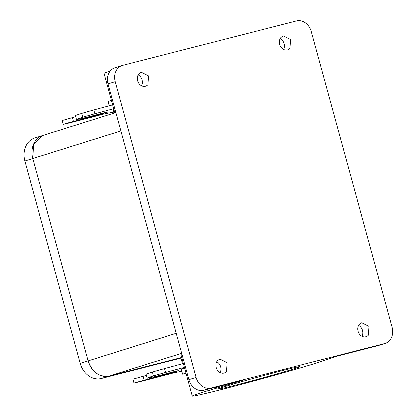 <?xml version="1.0" encoding="UTF-8"?>
<svg xmlns="http://www.w3.org/2000/svg" width="417" height="417" viewBox="0 0 417 417"><rect width="100%" height="100%" fill="white"/><g stroke="black" fill="none" stroke-linecap="round" stroke-linejoin="round"><path stroke-width="0.63" d="M181.749 353.35L109.259 376.082L180.91 357.739L109.254 376.082A19.922 16.399 -107.3 0 1 88.107 360.94C92.24 372.371 99.293 377.416 109.259 376.082L101.331 378.547A19.922 16.399 -107.3 0 1 80.184 363.405L24.827 161.056A19.922 16.399 -107.3 0 1 34.804 137.964L42.727 135.499A19.922 16.399 -107.3 0 1 42.795 135.478M115.874 112.559L42.701 135.504L33.532 144.178L32.75 158.59L88.107 360.94L80.184 363.405M182.088 354.606A69.066 1.642 164.7 0 0 181.129 355.169L192.341 396.15A69.066 1.642 164.7 0 0 230.679 387.2A69.066 1.642 164.7 0 0 301.236 367.685A69.066 1.642 164.7 0 0 322.383 361.106A159.377 3.789 164.7 0 1 338.416 355.842L377.526 345.829L384.724 343.587L210.966 388.076A13.943 11.478 72.7 0 1 196.162 377.479L115.228 81.633A13.943 11.478 72.7 0 1 122.212 65.469A13.943 11.478 72.7 0 1 122.676 65.339L296.435 20.85A13.943 11.478 -107.3 0 1 311.238 31.447L392.173 327.293A13.943 11.478 -107.3 0 1 385.188 343.457A13.943 11.478 -107.3 0 1 384.724 343.587M181.687 357.197L180.848 357.51L182.573 363.817M122.212 65.469L115.009 67.71A13.943 11.478 -107.3 0 0 108.024 83.874L188.958 379.715A13.943 11.478 -107.3 0 0 203.762 390.317L242.871 380.304A159.377 3.789 164.7 0 1 216.678 388.17A69.066 1.642 164.7 0 0 192.341 396.15M138.183 74.888A7.303 6.015 -107.3 0 1 141.561 85.751M216.663 361.763A7.303 6.015 -107.3 0 1 220.04 372.631M110.25 70.989A69.066 1.642 164.7 0 0 104.052 73.413L114.847 112.882M385.188 343.457L377.99 345.698A13.943 11.478 -107.3 0 1 377.526 345.829M280.156 38.536A7.303 6.015 -107.3 0 1 283.539 49.404M358.636 325.411A7.303 6.015 -107.3 0 1 362.019 336.279M113.997 113.148L113.054 109.692L113.893 109.384M277.665 373.747A42.503 1.011 -15.3 0 1 217.966 389.139A42.503 1.011 -15.3 0 1 240.249 382.108A42.503 1.011 -15.3 0 1 299.953 366.71A42.503 1.011 -15.3 0 1 277.665 373.747M147.957 84.667L148.572 75.878L141.3 72.224L138.986 73.731A7.303 6.015 72.7 0 0 138.371 82.524A7.303 6.015 72.7 0 0 145.642 86.173A7.303 6.015 72.7 0 0 147.957 84.667M226.436 371.542L227.051 362.754L219.785 359.105L217.465 360.611A7.303 6.015 72.7 0 0 216.856 369.399A7.303 6.015 72.7 0 0 224.122 373.053A7.303 6.015 72.7 0 0 226.436 371.542M289.935 48.315L290.545 39.526L283.279 35.872L280.964 37.384A7.303 6.015 72.7 0 0 280.349 46.172A7.303 6.015 72.7 0 0 287.615 49.826A7.303 6.015 72.7 0 0 289.935 48.315M368.414 335.195L369.029 326.402L361.758 322.753L359.444 324.259A7.303 6.015 72.7 0 0 358.828 333.047A7.303 6.015 72.7 0 0 366.1 336.701A7.303 6.015 72.7 0 0 368.414 335.195M113.711 108.728A47.814 1.136 164.7 0 0 94.852 113.794A15.94 0.381 164.7 0 0 82.722 117.271A34.533 0.824 164.7 0 0 76.447 119.491A34.533 0.824 164.7 0 0 99.632 113.961A11.952 0.287 164.7 0 1 106.815 112.163A11.952 0.287 164.7 0 1 107.654 112.043A11.952 0.287 164.7 0 1 98.365 114.873A11.952 0.287 164.7 0 1 85.438 118.23L66.428 123.349L63.228 124.386L65.088 124A74.377 1.767 164.7 0 0 102.978 114.232L113.695 112.043M146.456 375.394L132.95 379.246L134.003 383.087L135.864 382.702A74.377 1.767 164.7 0 0 173.753 372.934L181.859 371.276M183.433 363.588A47.814 1.136 164.7 0 0 164.569 368.654A15.94 0.381 164.7 0 0 152.445 372.131A34.533 0.824 164.7 0 0 146.169 374.351L147.222 378.193A34.533 0.824 164.7 0 0 170.402 372.662A11.952 0.287 164.7 0 1 177.585 370.869A11.952 0.287 164.7 0 1 178.429 370.744A11.952 0.287 164.7 0 1 169.14 373.575A11.952 0.287 164.7 0 1 156.213 376.932L134.003 383.087M112.663 104.886A47.814 1.136 164.7 0 0 93.799 109.952A15.94 0.381 164.7 0 0 81.675 113.429A34.533 0.824 164.7 0 0 75.394 115.65L76.447 119.491M85.282 117.646L85.438 118.23M63.228 124.386L62.18 120.539L75.68 116.692M156.052 376.353L156.213 376.932M184.486 367.429A47.814 1.136 164.7 0 0 165.622 372.496A15.94 0.381 164.7 0 0 153.498 375.972A34.533 0.824 164.7 0 0 147.222 378.193M184.637 367.992L181.265 369.097L182.667 374.221L186.039 373.116M109.233 105.793L108.039 101.43L111.412 100.325M186.133 373.45L182.667 374.221M176.261 333.298L88.107 360.94L32.75 158.59A19.922 16.399 -107.3 0 1 42.727 135.499M181.02 358.146L101.331 378.547M24.827 161.056L120.904 130.948M216.381 387.085L216.678 388.17M203.762 390.317L210.966 388.076M188.958 379.715L196.162 377.479M108.024 83.874L115.228 81.633M93.799 109.952L94.852 113.794M81.675 113.429L82.722 117.271M72.365 117.568L73.413 121.41M143.135 376.27L144.188 380.116M152.445 372.131L153.498 375.972M164.569 368.654L165.622 372.496"/></g></svg>
